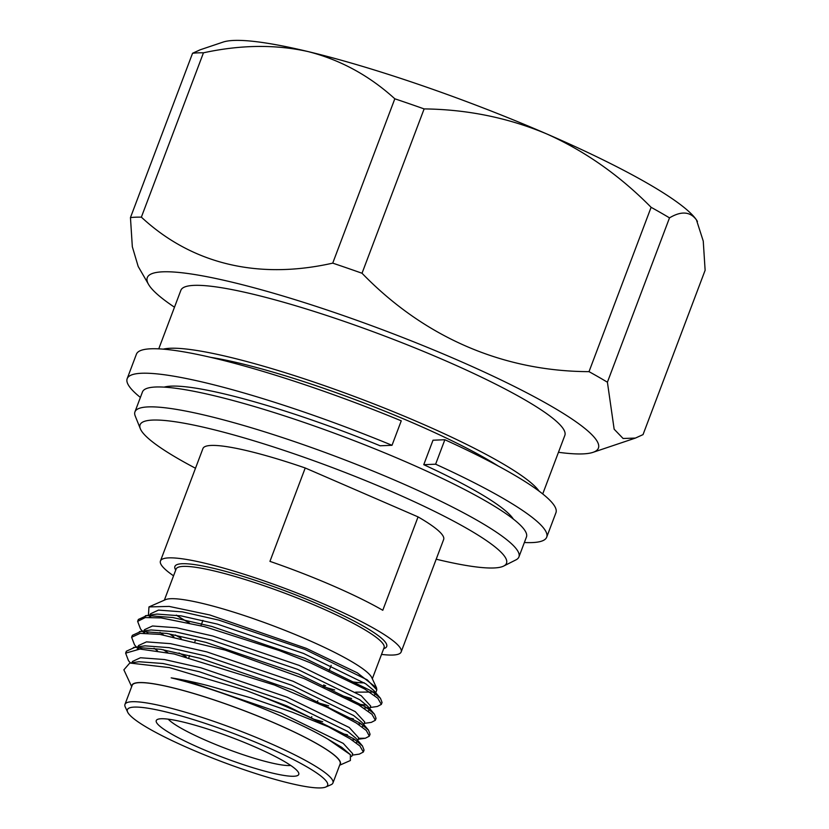 <?xml version="1.0" encoding="UTF-8"?>
<svg xmlns="http://www.w3.org/2000/svg" width="829" height="829" viewBox="0 0 829 829"><rect width="100%" height="100%" fill="white"/><g stroke="black" fill="none" stroke-linecap="round" stroke-linejoin="round"><path stroke-width="1.24" d="M433.007 440.22L423.754 464.686L435.619 464.199L444.862 439.733L433.007 440.22M392.013 445.297A224.234 31.989 -159.3 0 0 127.179 378.656L136.422 354.18A224.234 31.989 -159.3 0 1 401.257 420.831L392.013 445.297L380.159 445.784A190.121 27.119 -159.3 0 0 164.132 387.122M127.179 378.656A224.234 31.989 -159.3 0 0 140.391 397.433M524.363 542.518A224.234 31.989 -159.3 0 0 546.694 537.182A224.234 31.989 -159.3 0 0 435.619 464.199M546.694 537.182L555.948 512.705A224.234 31.989 -159.3 0 0 444.862 439.733M513.379 519.099A190.121 27.119 -159.3 0 0 423.754 464.686M558.456 452.292A241.125 34.393 -159.3 0 0 592.973 452.354A241.125 34.393 -159.3 0 0 541.948 400.935A241.125 34.393 -159.3 0 0 280.378 295.228A241.125 34.393 -159.3 0 0 148.557 284.42L138.184 266.461L132.329 246.741L130.454 217.592L192.556 53.263L200.162 49.802L223.074 42.092A257.322 36.704 20.7 0 1 308.274 51.626A257.322 36.704 20.7 0 1 546.757 133.935A257.322 36.704 20.7 0 1 696.453 219.903A257.322 36.704 20.7 0 1 697.334 221.302A257.322 36.704 20.7 0 1 697.427 221.467M192.556 53.263A288.43 41.139 20.7 0 1 203.457 52.807L141.365 217.146A288.43 41.139 -159.3 0 0 130.454 217.592M141.365 217.146C191.686 263.933 257.995 279.995 332.73 263.135L394.822 98.796C369.319 75.615 340.47 59.895 308.274 51.626C275.715 44.331 240.783 44.725 203.457 52.807M394.822 98.796A288.43 41.139 20.7 0 1 424.127 108.91L362.024 273.249A288.43 41.139 -159.3 0 0 332.73 263.135M362.024 273.249C423.951 337.102 502.612 371.34 589.015 371.651L651.107 207.312C619.76 175.52 584.973 151.065 546.757 133.935C508.167 117.77 467.287 109.428 424.127 108.91M651.107 207.312A288.43 41.139 20.7 0 1 669.5 217.872L607.408 382.21A288.43 41.139 -159.3 0 0 589.015 371.651M607.408 382.21L614.154 429.215L623.097 438.489L635.418 438.075L643.035 434.614L705.127 270.275L703.251 241.104L696.453 219.903C690.246 211.519 681.262 210.835 669.5 217.872M148.557 284.42A241.125 34.393 -159.3 0 0 174.484 307.207M158.753 348.843L180.867 290.316A205.24 29.274 20.7 0 1 443.66 359.941A205.24 29.274 20.7 0 1 564.839 435.401L542.726 493.939M539.119 491.162A205.24 29.274 -159.3 0 0 419.899 422.842A205.24 29.274 -159.3 0 0 163.292 349.144M498.084 465.929A186.494 26.601 -159.3 0 0 413.422 423.111A186.494 26.601 -159.3 0 0 210.763 357.361M436.199 559.202A195.862 27.937 -159.3 0 0 503.68 566.062L515.949 559.876A205.24 29.274 -159.3 0 0 518.923 556.933L526.436 537.037A205.24 29.274 -159.3 0 0 405.257 461.577A205.24 29.274 -159.3 0 0 142.464 391.941L134.951 411.847A205.24 29.274 -159.3 0 0 135.231 416.013L140.35 428.769A195.862 27.937 -159.3 0 0 195.499 468.25M518.923 556.933A205.24 29.274 -159.3 0 0 397.744 481.473A205.24 29.274 -159.3 0 0 134.951 411.847M503.68 566.062A195.862 27.937 -159.3 0 0 390.863 491.234A195.862 27.937 -159.3 0 0 140.35 428.769M173.551 575.813A128.661 18.352 20.7 0 1 160.453 560.984L202.939 448.541A128.661 18.352 20.7 0 1 305.227 467.981L269.943 561.368A128.661 18.352 -159.3 0 1 382.78 610.279L418.065 516.892L305.227 467.981M418.065 516.892A128.661 18.352 20.7 0 1 443.65 539.492L401.163 651.936A128.661 18.352 20.7 0 1 381.527 654.402M160.453 560.984A128.661 18.352 20.7 0 1 244.493 574.373A128.661 18.352 20.7 0 1 375.578 629.335A128.661 18.352 20.7 0 1 401.163 651.936M148.432 615.284L148.971 606.921L169.157 606.413L209.789 614.963L306.284 648.351L357.299 672.816L376.511 687.801L376.812 689.832L375.755 692.754M374.884 692.018L355.61 692.163M325.631 685.718L323.673 685.2M341.216 695.438L351.62 698.546M356.926 703.883A128.661 18.352 -159.3 0 0 366.646 705.106M181.178 638.32L175.271 634.983M148.971 606.921L165.52 599.657A111.407 15.896 20.7 0 1 306.274 639.19A111.407 15.896 20.7 0 1 371.775 677.594L376.511 687.801M364.283 682.847A111.407 15.896 20.7 0 1 351.662 681.811M189.167 622.88A111.407 15.896 20.7 0 1 176.308 615.139M246.296 690.598L286.907 705.966L353.89 738.867L362.47 745.965L355.776 738.079L347.745 731.468L285.57 701.106L199.271 671.739L163.012 663.511L138.982 661.729L129.801 663.024L169.406 667.604L246.296 690.598A128.661 18.352 20.7 0 1 328.419 726.805L349.962 738.691L359.91 745.976L363.34 752.027L359.361 754.11L352.17 755.157M339.641 765.229L350.377 760.514L350.377 754.67L327.838 739.116C292.855 718.328 217.768 688.961 171.178 677.853C182.681 679.676 195.116 682.308 208.473 685.759L250.648 697.79L292.295 712.215L328.419 726.805M129.801 663.024L123.873 669.822L131.676 686.64M339.766 764.918A111.407 15.896 -159.3 0 0 274.586 723.043A111.407 15.896 -159.3 0 0 172.909 687.79A111.407 15.896 -159.3 0 0 131.79 686.329M362.47 745.965L364.066 750.11L363.444 750.97M126.132 652.247L126.35 651.221L134.961 647.304L160.847 649.314L199.913 658.257L292.906 690.08L359.89 722.981L368.47 730.08L370.066 734.235L369.433 735.095M347.434 734.763L341.144 733.478M141.873 649.117L139.5 647.128M132.132 636.351L132.36 635.335L140.961 631.429L166.857 633.429L205.924 642.371L298.906 674.205L365.89 707.096L374.47 714.204L376.065 718.349L375.433 719.22M353.434 718.878L347.133 717.593M186.224 656.806L179.002 652.962M147.863 633.221L145.5 631.242M138.142 620.475L138.36 619.45L146.961 615.543L172.857 617.543L211.923 626.486L304.906 658.319L371.889 691.22L380.47 698.319L382.065 702.474L381.433 703.334M130.412 662.941L128.485 660.661L125.625 653.148L139.977 649.055L174.142 653.988L274.451 685.023L327.963 707.759L356.366 723.064L366.325 730.494L369.34 736.152L365.361 738.235L358.542 738.307M134.495 644.765L131.624 637.263L140.101 633.366L159.987 634.403L225.084 650.081L304.336 678.661L358.625 704.888L371.993 714.308L375.34 720.277L371.351 722.36L364.18 723.396M140.495 628.89L137.635 621.377L145.251 617.574L161.137 617.906L204.514 626.631L279.145 650.506L310.108 662.692L364.542 688.93L377.806 698.246L381.33 704.412L377.361 706.474L370.18 707.51M363.941 705.8L358.677 704.919M332.937 782.98L340.139 763.923A111.159 15.855 -159.3 0 0 274.503 723.054A111.159 15.855 -159.3 0 0 132.163 685.334L124.961 704.401A111.159 15.855 20.7 0 1 267.301 742.11A111.159 15.855 20.7 0 1 332.937 782.98A111.159 15.855 20.7 0 1 331.04 784.711L325.818 787.001A107.045 15.274 -159.3 0 0 264.441 745.986A107.045 15.274 -159.3 0 0 127.645 712.121A107.045 15.274 -159.3 0 0 222.11 761.789A107.045 15.274 -159.3 0 0 325.818 787.001M127.645 712.121L125.241 706.95A111.159 15.855 20.7 0 1 124.961 704.401M253.788 746.421A76.164 10.86 20.7 0 1 298.564 772.68A76.164 10.86 20.7 0 1 223.675 757.665A76.164 10.86 20.7 0 1 157.562 719.396A76.164 10.86 20.7 0 1 253.788 746.421M176.463 615.159A111.159 15.855 -159.3 0 0 189.344 622.911M351.486 681.728A111.159 15.855 -159.3 0 0 364.138 682.754M168.246 719.168A67.937 9.689 -159.3 0 0 226.97 748.939A67.937 9.689 -159.3 0 0 290.699 765.447M327.838 739.116L341.745 747.354L350.377 754.67M357.32 741.323L356.19 742.919M137.2 649.066L139.51 647.117M133.407 647.49L144.982 645.843L169.023 647.625L205.281 655.853L291.57 685.22L353.745 715.593L361.776 722.194L368.47 730.08M363.32 725.448L362.18 727.043M322.688 721.717L313.165 719.023M157.51 650.817L154.018 648.268M143.199 633.18L145.521 631.242M139.407 631.605L150.982 629.957L175.023 631.75L211.281 639.967L297.57 669.345L359.745 699.707L367.775 706.318L369.216 710.059L368.18 711.168M328.688 705.831L317.124 702.536M163.5 634.931L160.018 632.392M149.21 617.284L151.52 615.356M145.407 615.729L156.982 614.071L181.023 615.864L217.281 624.082L303.569 653.459L365.755 683.821L373.775 690.433L375.216 694.174L374.19 695.272M334.688 689.946L323.123 686.65M171.178 677.853L194.774 683.645L281.062 713.023L343.247 743.385L352.708 753.737L351.662 756.514M131.998 662.703L132.474 661.438L140.474 657.749L164.515 659.542L200.773 667.759L287.072 697.137L349.247 727.499L358.708 737.851L357.745 740.401M355.123 739.717L351.869 739.914M138.785 649.045L138.37 647.791M137.997 646.827L138.474 645.553L146.484 641.874L170.515 643.656L206.773 651.884L293.072 681.251L355.247 711.624L364.719 721.966L363.744 724.525M361.123 723.841L357.859 724.038M167.883 652.682L163.261 649.729M144.785 633.159L144.37 631.905M143.997 630.942L144.484 629.677L152.484 625.988L176.525 627.771L212.784 635.998L299.072 665.366L361.247 695.738L370.718 706.09L369.216 710.059M368.718 707.603L363.858 708.153M173.872 636.786L169.261 633.843M150.785 617.263L150.37 616.02M150.008 615.056L150.484 613.792L158.484 610.103L182.525 611.895L218.783 620.113L305.072 649.49L367.247 679.853L376.812 689.832M372.325 678.754L384.076 647.656A111.159 15.855 -159.3 0 0 318.44 606.787A111.159 15.855 -159.3 0 0 176.1 569.077L164.349 600.175M175.738 570.041A113.221 16.155 20.7 0 1 286.513 591.357A113.221 16.155 20.7 0 1 383.703 648.62M592.973 452.354L635.418 438.075M138.36 619.45L137.635 621.377M132.36 635.335L131.624 637.263M126.36 651.221L125.625 653.148M382.065 702.464L381.33 704.412M376.065 718.349L375.34 720.277M370.066 734.235L369.34 736.152M364.066 750.11L363.34 752.027M202.918 620.393L200.919 625.698M195.644 639.656L194.908 641.594M189.644 655.532L188.908 657.48M331.165 665.366L329.072 670.93M323.797 684.878L323.072 686.806M317.787 700.764L317.072 702.681M311.787 716.65L311.248 718.09M367.775 706.318L374.47 714.204M373.775 690.433L380.47 698.319M365.361 738.235L358.169 739.281M134.485 644.786L136.412 647.055M140.484 628.9L142.412 631.17"/></g></svg>
